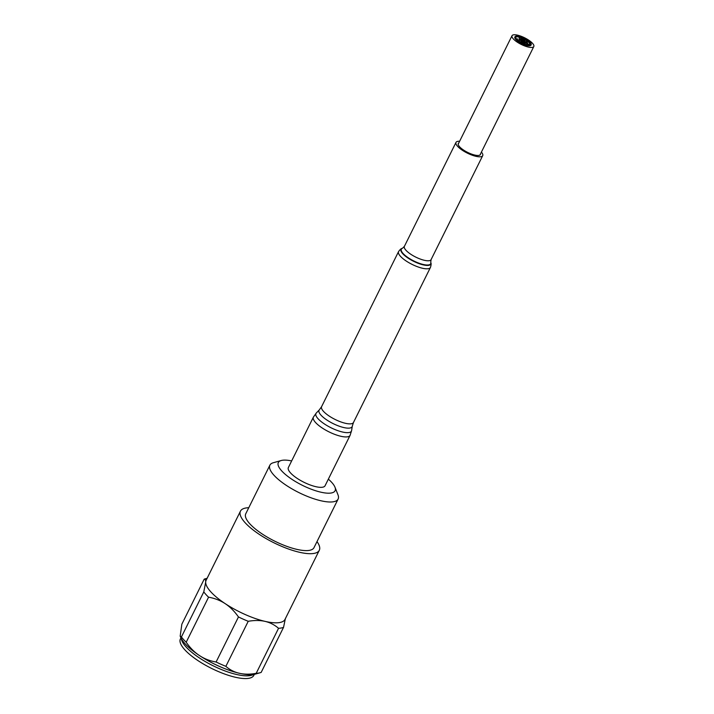 <?xml version="1.0" encoding="UTF-8"?>
<svg xmlns="http://www.w3.org/2000/svg" width="714" height="714" viewBox="0 0 714 714"><rect width="100%" height="100%" fill="white"/><g stroke="black" fill="none" stroke-linecap="round" stroke-linejoin="round"><path stroke-width="1.07" d="M530.323 44.563A8.193 2.508 26.4 0 0 524.915 39.324M522.844 37.887A8.193 2.508 -153.6 0 1 530.44 44.402A8.193 2.508 -153.6 0 1 523.344 43.625A8.193 2.508 -153.6 0 1 515.758 37.11A8.193 2.508 -153.6 0 1 522.844 37.887M529.797 44.322L528.244 44.554L526.566 42.18M528.333 44.384L526.611 42.072C528.306 41.644 529.377 42.376 529.842 44.259L528.333 44.384M517.579 39.136L517.106 38.824L517.641 39.011M518.783 39.663L519.31 39.966L518.748 39.734M521.818 40.573A4.097 1.249 -153.6 0 1 519.123 37.851A4.097 1.249 -153.6 0 1 519.158 37.797M520.211 42.037A4.097 1.249 -153.6 0 1 519.426 40.618A4.097 1.249 -153.6 0 1 522.978 41.001A4.097 1.249 -153.6 0 1 519.185 37.744A4.097 1.249 -153.6 0 1 522.728 38.128A4.097 1.249 -153.6 0 1 526.521 41.385A4.097 1.249 -153.6 0 1 522.978 41.001A4.097 1.249 -153.6 0 1 526.771 44.259A4.097 1.249 -153.6 0 1 525.986 44.571M523.969 40.555L523.496 40.145L523.969 40.555M524.183 40.627L523.407 40.457M521.095 38.726L520.622 38.315L521.095 38.726M522.916 38.797L522.434 38.386L522.916 38.797M522.202 38.565L521.506 38.083L522.559 38.583M522.175 39.359L521.702 38.949L522.175 39.359M522.095 39.752L521.613 39.341L522.095 39.752M522.309 39.823L521.729 39.538M523.808 40.055L523.326 39.645L523.808 40.055M523.773 39.689L523.3 39.279L523.773 39.689M522.148 38.993L521.675 38.592L522.148 38.993M524.567 39.859L524.094 39.449L524.567 39.859M523.862 39.297L523.389 38.886L523.862 39.297M521.318 38.467L520.845 38.056L521.318 38.467M524.629 40.582L524.156 40.18L524.629 40.582M524.852 40.653L524.353 40.716M523.005 39.886L522.532 39.484L523.005 39.886M521.381 39.19L520.908 38.788L521.381 39.19M521.541 39.493L521.024 38.975M523.041 40.252L522.568 39.841L523.041 40.252M523.255 40.323L522.684 40.038M524.852 40.323L524.379 39.922L524.852 40.323M525.076 40.403L524.969 40.85M526.486 41.439A4.097 1.249 -153.6 0 1 526.468 41.492A4.097 1.249 -153.6 0 1 524.085 41.537M520.676 37.485A8.193 2.508 26.4 0 0 515.686 37.298M519.792 41.778A4.097 1.249 -153.6 0 1 519.373 40.725A4.097 1.249 -153.6 0 1 519.408 40.671M526.736 44.313A4.097 1.249 -153.6 0 1 526.718 44.366A4.097 1.249 -153.6 0 1 526.263 44.652M522.202 41.01L522.675 41.412L522.202 41.01M525.067 42.84L525.549 43.251L525.067 42.84M525.317 43.277L524.406 43.045L525.326 43.5L524.603 43.59M523.255 42.769L523.728 43.17L523.255 42.769M523.505 43.197L522.925 42.911M523.987 42.206L524.469 42.608L523.987 42.206M524.076 41.814L524.549 42.215L524.076 41.814M522.362 41.51L522.835 41.912L522.362 41.51M522.398 41.876L522.871 42.278L522.398 41.876M524.022 42.572L524.495 42.974L524.022 42.572M523.737 43.036L522.782 42.358L523.701 42.813M521.595 41.707L522.068 42.117L521.595 41.707M521.791 42.367L521.274 41.849M522.309 42.269L522.782 42.67L522.309 42.269M522.559 42.697L521.979 42.412M521.532 40.984L522.005 41.385L521.532 40.984M521.827 41.644L520.872 41.189L521.729 41.769M523.157 41.671L523.639 42.081L523.157 41.671M524.79 42.367L525.263 42.778L524.79 42.367M524.183 43.072L524.656 43.474L524.183 43.072M524.433 43.5L523.657 43.331M523.13 41.314L523.603 41.715L523.13 41.314M522.826 37.592A9.032 2.758 -153.6 0 1 531.18 44.768A9.032 2.758 -153.6 0 1 521.872 43.233A9.032 2.758 -153.6 0 1 515.008 36.744A9.032 2.758 -153.6 0 1 522.826 37.592M531.073 44.937A9.032 2.758 -153.6 0 1 531.011 45.125A9.032 2.758 -153.6 0 1 521.693 43.581A9.032 2.758 -153.6 0 1 514.839 37.092A9.032 2.758 -153.6 0 1 514.946 36.932M522.55 36.842A12.165 3.722 -153.6 0 1 533.813 46.517A12.165 3.722 -153.6 0 1 521.265 44.438A12.165 3.722 -153.6 0 1 512.027 35.7A12.165 3.722 -153.6 0 1 522.55 36.842M328.351 479.139A31.693 9.693 -153.6 0 1 334.982 487.216A31.693 9.693 -153.6 0 1 302.406 485.333A31.693 9.693 -153.6 0 1 281.209 460.521A31.693 9.693 -153.6 0 1 290.446 460.691A31.693 9.693 -153.6 0 1 291.651 460.923M281.209 460.521L273.355 462.726A38.092 11.647 26.4 0 0 269.883 465.18A38.092 11.647 26.4 0 0 285.68 484.949A38.092 11.647 26.4 0 0 323.558 501.308A38.092 11.647 26.4 0 0 338.124 499.05A38.092 11.647 26.4 0 0 337.981 494.811L334.982 487.216M325.066 485.761A20.492 6.265 -153.6 0 1 324.406 486.529A20.492 6.265 -153.6 0 1 302.504 481.531A20.492 6.265 -153.6 0 1 288.367 467.545L313.392 417.128A20.492 6.265 -153.6 0 0 327.53 431.122A20.492 6.265 -153.6 0 0 349.432 436.111A20.492 6.265 -153.6 0 0 350.092 435.353L325.066 485.761M338.124 499.05L313.999 547.647A38.092 11.647 -153.6 0 1 299.434 549.905A38.092 11.647 -153.6 0 1 261.556 533.545A38.092 11.647 -153.6 0 1 245.759 513.777L269.883 465.18M316.998 541.614A44.018 13.459 -153.6 0 1 319.31 550.28A44.018 13.459 -153.6 0 1 299.398 552.252A44.018 13.459 -153.6 0 1 257.201 532.956A44.018 13.459 -153.6 0 1 240.457 511.144A44.018 13.459 -153.6 0 1 248.758 507.734M285.359 618.663L283.538 627.356A48.016 14.682 -153.6 0 1 278.549 628.293C274.515 624.839 270.026 622.537 265.081 621.376A44.018 13.459 26.4 0 0 284.993 619.413L319.31 550.28M238.467 616.95C234.504 611.327 230.087 606.9 225.213 603.66A44.018 13.459 26.4 0 0 265.081 621.376C260.128 620.252 254.505 620.216 248.231 621.296A48.016 14.682 -153.6 0 1 238.467 616.95L216.101 662.003A48.016 14.682 26.4 0 0 225.865 666.341C233.701 673.248 243.813 675.587 256.192 673.338A48.016 14.682 26.4 0 0 260.146 672.74A48.016 14.682 26.4 0 0 261.172 672.401L283.538 627.356M225.213 603.66C220.323 600.447 214.771 598.287 208.568 597.19A48.016 14.682 -153.6 0 1 203.785 591.915L205.686 582.115A44.018 13.459 26.4 0 0 225.213 603.66M240.457 511.144L206.141 580.268A44.018 13.459 26.4 0 0 205.686 582.115C205.748 580.045 205.257 579.054 204.204 579.152A48.016 14.682 -153.6 0 1 205.23 578.813L207.122 578.278M204.204 579.152L181.847 624.197L180.187 636.112L181.418 636.959A48.016 14.682 26.4 0 0 186.202 642.234C193.896 653.399 203.865 659.995 216.101 662.003M260.146 672.74L255.228 674.123A44.018 13.459 -153.6 0 1 239.333 673.257A44.018 13.459 -153.6 0 1 180.553 637.049L180.187 636.112M181.418 636.959L203.785 591.915M186.202 642.234L208.568 597.19M225.865 666.341L248.231 621.296M254.336 674.337L253.809 675.39A40.975 12.531 -153.6 0 1 211.531 668.393A40.975 12.531 -153.6 0 1 180.401 638.95L180.928 637.897M256.192 673.338L278.549 628.293M480.531 153.867A12.343 3.775 -153.6 0 1 480.406 154.519A12.343 3.775 -153.6 0 1 480.013 154.983A12.343 3.775 -153.6 0 1 466.813 151.975A12.343 3.775 -153.6 0 1 458.29 143.541A12.343 3.775 -153.6 0 1 458.736 143.05M481.414 152.082A14.905 4.561 -153.6 0 1 482.7 155.661A14.905 4.561 -153.6 0 1 482.218 156.214A14.905 4.561 -153.6 0 1 466.287 152.582A14.905 4.561 -153.6 0 1 455.996 142.407A14.905 4.561 -153.6 0 1 459.62 141.265M181.374 638.762A40.975 12.531 26.4 0 0 236.629 674.498A40.975 12.531 26.4 0 0 253.372 674.498M482.7 155.661L431.086 259.628A14.905 4.561 -153.6 0 1 430.613 260.191A14.905 4.561 -153.6 0 1 414.673 256.549A14.905 4.561 -153.6 0 1 404.383 246.375L455.996 142.407M431.086 259.628L430.738 262.306A16.368 5.007 -153.6 0 1 430.149 264.367A16.368 5.007 -153.6 0 1 410.746 259.325A16.368 5.007 -153.6 0 1 402.464 248.267L404.383 246.375M430.783 262.484A16.627 5.087 -153.6 0 1 430.837 262.672A16.627 5.087 -153.6 0 1 430.239 264.76A16.627 5.087 -153.6 0 1 410.532 259.637A16.627 5.087 -153.6 0 1 402.116 248.41A16.627 5.087 -153.6 0 1 402.294 248.338M430.738 262.306L430.837 262.672C431.327 263.43 431.194 265.028 430.444 267.438A17.796 5.444 -153.6 0 1 429.873 268.098A17.796 5.444 -153.6 0 1 410.845 263.761A17.796 5.444 -153.6 0 1 398.555 251.605C400.018 249.552 401.206 248.481 402.116 248.41L402.464 248.267M430.444 267.438L353.466 422.501A17.796 5.444 -153.6 0 1 352.894 423.161A17.796 5.444 -153.6 0 1 333.866 418.823A17.796 5.444 -153.6 0 1 321.586 406.677L398.555 251.605M353.466 422.501L352.288 426.196A18.475 5.65 -153.6 0 1 351.529 427.409A18.475 5.65 -153.6 0 1 331.001 422.492A18.475 5.65 -153.6 0 1 319.345 409.845L321.586 406.677M352.288 426.196L351.609 430.56A19.813 6.06 -153.6 0 1 350.797 431.863A19.813 6.06 -153.6 0 1 328.779 426.588A19.813 6.06 -153.6 0 1 316.284 413.022L313.392 417.128M479.96 155.018L533.813 46.517M458.165 144.201L512.027 35.7M319.345 409.845L316.284 413.022M351.609 430.56L350.092 435.353"/></g></svg>
